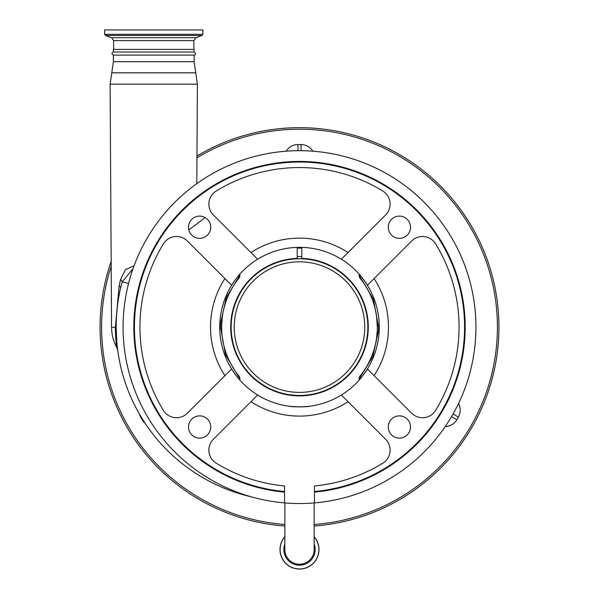<?xml version="1.0" encoding="UTF-8"?>
<svg xmlns="http://www.w3.org/2000/svg" width="599" height="599" viewBox="0 0 599 599"><rect width="100%" height="100%" fill="white"/><g stroke="black" fill="none" stroke-linecap="round" stroke-linejoin="round"><path stroke-width="0.9" d="M314.153 502.935L314.153 549.568A14.653 14.653 0 0 1 299.5 564.221A14.653 14.653 0 0 1 284.847 549.568A14.653 14.653 0 0 0 299.5 564.221A14.653 14.653 0 0 1 284.847 549.568L284.847 502.935M314.153 536.719A19.482 19.482 0 0 1 299.5 569.05A19.482 19.482 0 0 1 284.847 536.719M120.631 287.939C117.689 300.466 116.199 313.621 116.169 327.406C116.663 340.928 117.187 348.611 117.741 350.46C117.194 348.7 116.67 341.011 116.169 327.406L115.345 327.368L119.164 285.813A9.202 2.86 -167 0 1 120.631 287.939A174.129 174.129 0 0 0 251.078 496.766A174.129 174.129 0 0 1 120.631 287.939L122.241 281.837L133.068 268.584M139.065 413.43A3.07 3.07 0 0 1 139.342 414.081A13.807 13.807 0 0 0 140.63 417.069L142.165 419.727A13.807 13.807 0 0 0 144.891 423.089A3.07 3.07 0 0 1 145.392 423.673M359.101 275.218L373.499 299.365L378.531 327.114L378.426 331.112L372.788 356.682L359.101 379.01M239.899 378.965L225.516 354.795L220.514 327.114L220.612 323.131L226.242 297.568L239.899 275.263M297.201 248.136L301.799 248.128M205.18 217.602L188.827 229.934M301.799 256.537L297.201 256.544M301.799 247.372L301.799 258.379A68.773 68.773 0 0 1 368.273 327.114A68.773 68.773 0 0 1 299.5 395.887A68.773 68.773 0 0 1 230.727 327.114A68.773 68.773 0 0 1 297.201 258.379L297.201 247.372M230.69 286.741C234.943 280.122 238.013 275.907 239.899 274.087L239.899 275.368A4.605 4.605 0 0 1 238.881 278.258A77.855 77.855 0 0 0 221.645 327.114L222.192 317.859M368.31 367.487C364.057 374.105 360.987 378.328 359.101 380.14L359.101 378.86A4.605 4.605 0 0 1 360.119 375.97A77.855 77.855 0 0 0 377.355 327.114L377.318 329.592M377.303 330.071L376.561 338.24M221.787 331.921L221.645 327.114A77.855 77.855 0 0 0 238.881 375.97A4.605 4.605 0 0 1 239.899 378.86L239.899 380.14C238.043 378.366 234.973 374.143 230.69 367.487M377.355 327.114L376.561 315.995L377.355 327.114A77.855 77.855 0 0 0 360.119 278.258A4.605 4.605 0 0 1 359.101 275.368L359.101 274.087C360.957 275.869 364.027 280.085 368.31 286.741M290.298 406.354C289.721 406.938 309.264 406.938 308.702 406.354M308.028 406.436L300.968 406.878M299.799 406.893L290.47 406.377M341.37 395.018A79.779 79.779 0 0 0 341.37 259.21A79.779 79.779 0 0 0 231.596 368.984A79.779 79.779 0 0 0 341.37 395.018L385.621 439.269A15.342 15.342 0 0 1 382.783 463.207A159.551 159.551 0 0 1 314.46 485.961L314.46 491.509A165.077 165.077 0 0 0 464.577 327.114A165.077 165.077 0 0 0 299.5 162.037A165.077 165.077 0 0 0 134.423 327.114A165.077 165.077 0 0 0 284.54 491.509L284.54 485.961A159.551 159.551 0 0 1 216.217 463.207A15.342 15.342 0 0 1 213.379 439.269L257.63 395.018A79.779 79.779 0 0 0 341.37 395.018L341.707 395.355M295.352 247.447L303.648 247.447L295.352 247.447M314.46 502.905A176.428 176.428 0 0 0 475.928 327.114A176.428 176.428 0 0 0 299.5 150.686A176.428 176.428 0 0 0 123.072 327.114A176.428 176.428 0 0 0 284.54 502.905L284.54 492.123A165.691 165.691 0 0 1 133.809 327.114A165.691 165.691 0 0 1 299.5 161.423A165.691 165.691 0 0 1 465.191 327.114A165.691 165.691 0 0 1 314.46 492.123L314.46 502.905A176.428 176.428 0 0 1 284.54 502.905M361.429 161.91L362.365 162.269M359.34 161.146L360.164 161.445M238.836 161.445L239.66 161.146M236.755 162.224L237.571 161.91M388.264 227.231A11.119 11.119 0 0 0 399.383 238.357A11.119 11.119 0 0 0 410.51 227.231A11.119 11.119 0 0 0 399.383 216.112A11.119 11.119 0 0 0 388.264 227.231M388.264 426.997A11.119 11.119 0 0 0 399.383 438.124A11.119 11.119 0 0 0 410.51 426.997A11.119 11.119 0 0 0 399.383 415.878A11.119 11.119 0 0 0 388.264 426.997M188.49 426.997A11.119 11.119 0 0 0 199.617 438.124A11.119 11.119 0 0 0 210.736 426.997A11.119 11.119 0 0 0 199.617 415.878A11.119 11.119 0 0 0 188.49 426.997M188.49 227.231A11.119 11.119 0 0 0 199.617 238.357A11.119 11.119 0 0 0 210.736 227.231A11.119 11.119 0 0 0 199.617 216.112A11.119 11.119 0 0 0 188.49 227.231M367.404 285.244L411.655 240.993A15.342 15.342 0 0 1 435.593 243.83A159.551 159.551 0 0 1 435.593 410.397A15.342 15.342 0 0 1 411.655 413.235L367.404 368.984A79.779 79.779 0 0 0 367.404 285.244L367.741 284.914M231.596 368.984L187.345 413.235A15.342 15.342 0 0 1 163.407 410.397A159.551 159.551 0 0 1 163.407 243.83A15.342 15.342 0 0 1 187.345 240.993L231.596 285.244A79.779 79.779 0 0 0 231.596 368.984M257.63 259.21L213.379 214.959A15.342 15.342 0 0 1 216.217 191.021A159.551 159.551 0 0 1 382.783 191.021A15.342 15.342 0 0 1 385.621 214.959L341.37 259.21A79.779 79.779 0 0 0 257.63 259.21L257.293 258.873M284.54 491.509L284.54 492.123L284.54 491.509M115.345 327.368L116.7 347.293C116.206 345.473 115.749 338.832 115.345 327.368L111.564 327.368L110.111 84.182L197.4 84.182L196.801 183.653M119.164 285.813L120.609 279.404L125.281 269.812L134.131 265.627M115.345 327.398L115.397 331.127M115.495 333.785L115.57 335.395M115.974 340.861L116.169 342.845M116.258 343.639L116.64 346.799M314.153 526.012A199.437 199.437 0 0 0 397.803 153.584A199.437 199.437 0 0 0 196.966 156.047M111.174 261.471A199.437 199.437 0 0 0 284.847 526.012M453.054 413.999L458.37 417.069A13.807 13.807 0 0 0 458.52 403.524A13.807 13.807 0 0 1 458.37 417.069L456.835 419.727L451.519 416.657M456.835 419.727A13.807 13.807 0 0 1 445.184 426.623M120.609 279.404A9.202 3.392 -161.9 0 1 122.241 281.837L128.538 283.529M297.965 150.693L297.965 144.554A13.807 13.807 0 0 0 286.165 151.195A13.807 13.807 0 0 1 297.965 144.554L301.035 144.554A13.807 13.807 0 0 1 312.835 151.195A13.807 13.807 0 0 0 301.035 144.554L301.035 150.693M113.406 61.704L194.106 61.704L194.106 55.108L113.406 55.108L113.406 61.704L110.111 84.182M113.406 52.038L113.406 49.432L194.106 49.432L194.106 52.038L113.406 52.038C113.84 51.147 110.111 53.416 113.406 55.108M126.906 29.95L202.851 29.95L202.851 34.323L104.66 34.323L104.66 29.95L126.906 29.95M314.153 544.034A15.664 15.664 0 0 1 299.5 565.224A15.664 15.664 0 0 1 284.847 544.034M314.153 536.876A19.385 19.385 0 0 1 299.5 568.953A19.385 19.385 0 0 1 284.847 536.876M231.154 327.114A68.346 68.346 0 0 1 299.5 258.768A68.346 68.346 0 0 1 367.846 327.114A68.346 68.346 0 0 1 299.5 395.46A68.346 68.346 0 0 1 231.154 327.114M364.784 327.114A65.284 65.284 0 0 0 299.5 261.83A65.284 65.284 0 0 0 234.216 327.114A65.284 65.284 0 0 0 299.5 392.397A65.284 65.284 0 0 0 364.784 327.114M374.076 278.572A88.981 88.981 0 0 1 374.076 375.655M250.959 252.538A88.981 88.981 0 0 1 348.041 252.538M224.924 375.655A88.981 88.981 0 0 1 224.924 278.572M348.041 401.689A88.981 88.981 0 0 1 250.959 401.689M194.106 61.704L195.753 72.831L111.758 72.831M314.153 524.477A197.902 197.902 0 0 0 396.643 154.692A197.902 197.902 0 0 0 196.959 157.844M111.204 266.203A197.902 197.902 0 0 0 284.847 524.477M113.638 49.432L113.638 40.597L193.874 40.597L195.895 37.715L202.043 35.476L202.851 34.323M113.638 40.597L111.616 37.715L195.895 37.715M111.616 37.715L105.469 35.476L202.043 35.476M111.564 327.368A42.192 42.192 0 0 0 116.7 347.293L117.726 350.34M195.753 72.831L197.4 84.182M193.874 49.432L193.874 40.597M105.469 35.476L104.66 34.323M194.106 55.108C196.15 54.561 196.15 53.536 194.106 52.038"/></g></svg>
